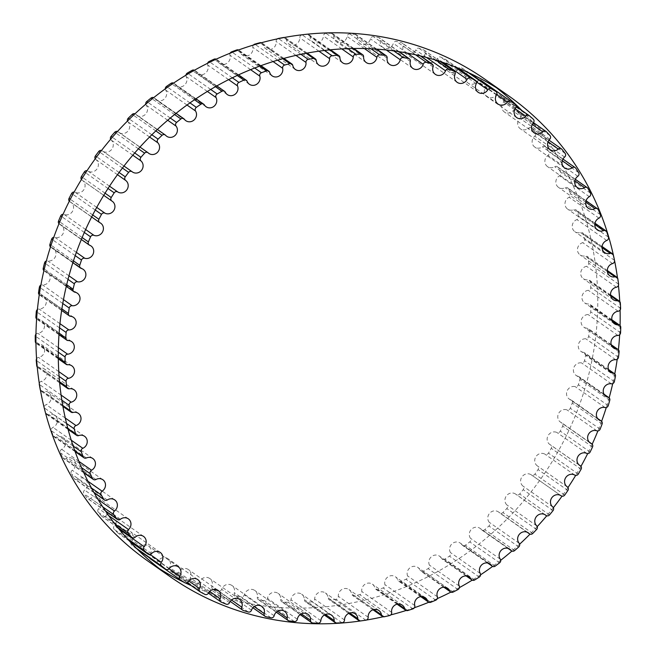 <?xml version="1.0" encoding="UTF-8"?>
<svg xmlns="http://www.w3.org/2000/svg" width="656" height="656" viewBox="0 0 656 656"><rect width="100%" height="100%" fill="white"/><g stroke="black" fill="none" stroke-linecap="round" stroke-linejoin="round"><path stroke-width="0.49" stroke-dasharray="3.28 2.46" d="M150.486 558.904A290.805 271.305 125 0 0 154.824 561.749A2.657 2.476 125 0 0 158.358 560.864A6.995 6.519 -55 0 1 167.862 558.658A6.995 6.519 -55 0 1 169.584 567.506A2.657 2.476 125 0 0 170.453 571.007A290.805 271.305 125 0 0 175.045 573.442A2.657 2.476 125 0 0 178.506 572.253A6.995 6.519 -55 0 1 188.321 569.531A6.995 6.519 -55 0 1 190.314 577.846A2.657 2.476 125 0 0 191.486 581.232A290.805 271.305 125 0 0 196.283 583.241A2.657 2.476 125 0 0 199.654 581.757A6.995 6.519 -55 0 1 209.731 578.494A6.995 6.519 -55 0 1 211.954 586.251A2.657 2.476 125 0 0 213.413 589.506A290.805 271.305 125 0 0 218.391 591.081A2.657 2.476 125 0 0 221.646 589.309A6.995 6.519 -55 0 1 231.937 585.488A6.995 6.519 -55 0 1 234.34 592.68A2.657 2.476 125 0 0 236.078 595.771A290.805 271.305 125 0 0 241.195 596.886A2.657 2.476 125 0 0 244.311 594.844A6.995 6.519 -55 0 1 254.774 590.457A6.995 6.519 -55 0 1 257.316 597.067A2.657 2.476 125 0 0 259.317 599.986A290.805 271.305 125 0 0 264.54 600.634A2.657 2.476 125 0 0 267.484 598.338A6.995 6.519 -55 0 1 278.07 593.36A6.995 6.519 -55 0 1 280.702 599.387A2.657 2.476 125 0 0 282.949 602.101A290.805 271.305 125 0 0 288.238 602.29A2.657 2.476 125 0 0 290.993 599.748A6.995 6.519 -55 0 1 294.929 593.86A6.995 6.519 -55 0 1 301.662 594.188A6.995 6.519 -55 0 1 304.327 599.625A2.657 2.476 125 0 0 306.803 602.118A290.805 271.305 125 0 0 312.125 601.831A2.657 2.476 125 0 0 314.667 599.076A6.995 6.519 -55 0 1 318.373 592.737A6.995 6.519 -55 0 1 325.36 592.926A6.995 6.519 -55 0 1 328.016 597.78A2.657 2.476 125 0 0 330.714 600.027A290.805 271.305 125 0 0 336.011 599.272A2.657 2.476 125 0 0 338.332 596.32A6.995 6.519 -55 0 1 341.76 589.555A6.995 6.519 -55 0 1 349 589.588A6.995 6.519 -55 0 1 351.6 593.86A2.657 2.476 125 0 0 354.486 595.845A290.805 271.305 125 0 0 359.734 594.631A2.657 2.476 125 0 0 361.809 591.499A6.995 6.519 -55 0 1 364.916 584.324A6.995 6.519 -55 0 1 372.411 584.193A6.995 6.519 -55 0 1 374.896 587.891A2.657 2.476 125 0 0 377.954 589.605A290.805 271.305 125 0 0 383.112 587.948A2.657 2.476 125 0 0 384.924 584.66A6.995 6.519 -55 0 1 387.671 577.083A6.995 6.519 -55 0 1 395.404 576.78A6.995 6.519 -55 0 1 397.733 579.929A2.657 2.476 125 0 0 400.947 581.355A290.805 271.305 125 0 0 405.966 579.256A2.657 2.476 125 0 0 407.515 575.837A6.995 6.519 -55 0 1 409.852 567.899A6.995 6.519 -55 0 1 417.823 567.415A6.995 6.519 -55 0 1 419.947 570.023A2.657 2.476 125 0 0 423.284 571.155A290.805 271.305 125 0 0 428.138 568.629A2.657 2.476 125 0 0 429.401 565.111A6.995 6.519 -55 0 1 431.295 556.837A6.995 6.519 -55 0 1 439.495 556.157A6.995 6.519 -55 0 1 441.365 558.256A2.657 2.476 125 0 0 444.801 559.076A290.805 271.305 125 0 0 449.458 556.149A2.657 2.476 125 0 0 450.426 552.549A6.995 6.519 -55 0 1 451.845 543.972A6.995 6.519 -55 0 1 460.258 543.086A6.995 6.519 -55 0 1 461.84 544.701A2.657 2.476 125 0 0 465.35 545.218A290.805 271.305 125 0 0 469.77 541.905A2.657 2.476 125 0 0 470.434 538.256A6.995 6.519 -55 0 1 471.336 529.408A6.995 6.519 -55 0 1 479.962 528.31A6.995 6.519 -55 0 1 481.209 529.474A2.657 2.476 125 0 0 484.776 529.671A290.805 271.305 125 0 0 488.917 525.997A2.657 2.476 125 0 0 489.278 522.324A6.995 6.519 -55 0 1 489.63 513.254A6.995 6.519 -55 0 1 498.462 511.934A6.995 6.519 -55 0 1 499.331 512.672A2.657 2.476 125 0 0 502.922 512.557A290.805 271.305 125 0 0 506.768 508.556A2.657 2.476 125 0 0 506.817 504.882A6.995 6.519 -55 0 1 506.596 495.624A6.995 6.519 -55 0 1 515.624 494.075A6.995 6.519 -55 0 1 516.083 494.435A2.657 2.476 125 0 0 519.667 494.001A290.805 271.305 125 0 0 523.185 489.696A2.657 2.476 125 0 0 522.93 486.055A6.995 6.519 -55 0 1 522.102 476.658A6.995 6.519 -55 0 1 531.311 474.878A6.995 6.519 -55 0 1 531.327 474.887A2.657 2.476 125 0 0 534.886 474.14A290.805 271.305 125 0 0 538.043 469.565A2.657 2.476 125 0 0 537.477 465.981A6.995 6.519 -55 0 1 537.387 465.916A6.995 6.519 -55 0 1 535.895 456.691A6.995 6.519 -55 0 1 544.956 454.173A2.657 2.476 125 0 0 548.457 453.124A290.805 271.305 125 0 0 551.237 448.31A2.657 2.476 125 0 0 550.376 444.809A6.995 6.519 -55 0 1 549.802 444.456A6.995 6.519 -55 0 1 548.154 435.486A6.995 6.519 -55 0 1 556.87 432.452A2.657 2.476 125 0 0 560.29 431.107A290.805 271.305 125 0 0 562.668 426.088A2.657 2.476 125 0 0 561.511 422.702A6.995 6.519 -55 0 1 560.429 422.095A6.995 6.519 -55 0 1 558.633 413.387A6.995 6.519 -55 0 1 566.981 409.885A2.657 2.476 125 0 0 570.285 408.245A290.805 271.305 125 0 0 572.253 403.071A2.657 2.476 125 0 0 570.802 399.816A6.995 6.519 -55 0 1 569.203 399.012A6.995 6.519 -55 0 1 567.268 390.566A6.995 6.519 -55 0 1 575.205 386.638A2.657 2.476 125 0 0 578.387 384.719A290.805 271.305 125 0 0 579.92 379.422A2.657 2.476 125 0 0 578.19 376.323A6.995 6.519 -55 0 1 576.042 375.363A6.995 6.519 -55 0 1 573.984 367.196A6.995 6.519 -55 0 1 581.495 362.875A2.657 2.476 125 0 0 584.521 360.702A290.805 271.305 125 0 0 585.611 355.314A2.657 2.476 125 0 0 583.619 352.395A6.995 6.519 -55 0 1 580.913 351.337A6.995 6.519 -55 0 1 578.74 343.449A6.995 6.519 -55 0 1 585.8 338.783A2.657 2.476 125 0 0 588.645 336.364A290.805 271.305 125 0 0 589.285 330.927A2.657 2.476 125 0 0 587.046 328.213A6.995 6.519 -55 0 1 583.766 327.106A6.995 6.519 -55 0 1 581.495 319.488A6.995 6.519 -55 0 1 588.079 314.536A2.657 2.476 125 0 0 590.728 311.887A290.805 271.305 125 0 0 590.917 306.442A2.657 2.476 125 0 0 588.44 303.949A6.995 6.519 -55 0 1 584.594 302.842A6.995 6.519 -55 0 1 582.225 295.52A6.995 6.519 -55 0 1 588.325 290.313A2.657 2.476 125 0 0 590.761 287.451A290.805 271.305 125 0 0 590.482 282.047A2.657 2.476 125 0 0 587.792 279.792A6.995 6.519 -55 0 1 583.373 278.734A6.995 6.519 -55 0 1 580.929 271.699A6.995 6.519 -55 0 1 586.538 266.295A2.657 2.476 125 0 0 588.727 263.245A290.805 271.305 125 0 0 588.006 257.915A2.657 2.476 125 0 0 585.119 255.922A6.995 6.519 -55 0 1 580.125 254.963A6.995 6.519 -55 0 1 577.608 248.214A6.995 6.519 -55 0 1 582.725 242.663A2.657 2.476 125 0 0 584.668 239.44A290.805 271.305 125 0 0 583.487 234.225A2.657 2.476 125 0 0 580.429 232.503A6.995 6.519 -55 0 1 574.869 231.691A6.995 6.519 -55 0 1 572.303 225.238A6.995 6.519 -55 0 1 576.911 219.58A2.657 2.476 125 0 0 578.584 216.218A290.805 271.305 125 0 0 576.968 211.158A2.657 2.476 125 0 0 573.762 209.723A6.995 6.519 -55 0 1 567.645 209.108A6.995 6.519 -55 0 1 565.037 202.942A6.995 6.519 -55 0 1 569.146 197.226A2.657 2.476 125 0 0 570.548 193.75A290.805 271.305 125 0 0 568.498 188.879A2.657 2.476 125 0 0 565.16 187.739A6.995 6.519 -55 0 1 558.51 187.37A6.995 6.519 -55 0 1 559.486 175.767A2.657 2.476 125 0 0 560.593 172.2A290.805 271.305 125 0 0 558.133 167.551A2.657 2.476 125 0 0 554.697 166.714A6.995 6.519 -55 0 1 547.53 166.632A6.995 6.519 -55 0 1 548.006 155.357A2.657 2.476 125 0 0 548.818 151.725A290.805 271.305 125 0 0 545.956 147.338A2.657 2.476 125 0 0 542.438 146.813A6.995 6.519 -55 0 1 534.779 147.067A6.995 6.519 -55 0 1 534.779 136.153A2.657 2.476 125 0 0 535.288 132.487A290.805 271.305 125 0 0 532.057 128.387A2.657 2.476 125 0 0 528.49 128.182A6.995 6.519 -55 0 1 520.364 128.806A6.995 6.519 -55 0 1 519.921 118.293A2.657 2.476 125 0 0 520.118 114.611A290.805 271.305 125 0 0 516.534 110.839A2.657 2.476 125 0 0 512.943 110.954A6.995 6.519 -55 0 1 504.382 111.987A6.995 6.519 -55 0 1 503.529 101.91A2.657 2.476 125 0 0 503.414 98.244A290.805 271.305 125 0 0 499.511 94.825A2.657 2.476 125 0 0 495.92 95.251A6.995 6.519 -55 0 1 486.949 96.727A6.995 6.519 -55 0 1 485.719 87.125A2.657 2.476 125 0 0 485.301 83.509A290.805 271.305 125 0 0 481.102 80.467M479.536 80.04A2.657 2.476 125 0 0 477.543 81.196A6.995 6.519 -55 0 1 468.204 83.156A6.995 6.519 -55 0 1 466.637 74.046A2.657 2.476 125 0 0 465.916 70.504A290.805 271.305 125 0 0 461.447 67.855A2.657 2.476 125 0 0 458.462 68.257M458.355 68.372A2.657 2.476 125 0 0 457.945 68.905A6.995 6.519 -55 0 1 448.286 71.365A6.995 6.519 -55 0 1 446.424 62.779A2.657 2.476 125 0 0 445.399 59.327A290.805 271.305 125 0 0 440.701 57.105A2.657 2.476 125 0 0 437.281 58.441A6.995 6.519 -55 0 1 427.327 61.434A6.995 6.519 -55 0 1 425.219 53.398A2.657 2.476 125 0 0 423.899 50.069A290.805 271.305 125 0 0 419.004 48.273A2.657 2.476 125 0 0 415.691 49.905A6.995 6.519 -55 0 1 405.498 53.448A6.995 6.519 -55 0 1 403.178 45.969A2.657 2.476 125 0 0 401.587 42.788A290.805 271.305 125 0 0 396.527 41.451A2.657 2.476 125 0 0 393.346 43.353A6.995 6.519 -55 0 1 382.956 47.462A6.995 6.519 -55 0 1 380.48 40.557A2.657 2.476 125 0 0 378.61 37.548A290.805 271.305 125 0 0 373.436 36.662A2.657 2.476 125 0 0 370.402 38.835A6.995 6.519 -55 0 1 359.873 43.517A6.995 6.519 -55 0 1 357.282 37.195A2.657 2.476 125 0 0 355.15 34.383A290.805 271.305 125 0 0 349.894 33.964A2.657 2.476 125 0 0 347.04 36.383A6.995 6.519 -55 0 1 336.405 41.648A6.995 6.519 -55 0 1 333.748 35.916A2.657 2.476 125 0 0 331.387 33.317A290.805 271.305 125 0 0 326.081 33.366A2.657 2.476 125 0 0 323.424 36.014A6.995 6.519 -55 0 1 319.595 42.132A6.995 6.519 -55 0 1 312.74 41.869A6.995 6.519 -55 0 1 310.075 36.728A2.657 2.476 125 0 0 307.484 34.358A290.805 271.305 125 0 0 302.17 34.875A2.657 2.476 125 0 0 299.735 37.728A6.995 6.519 -55 0 1 296.159 44.28A6.995 6.519 -55 0 1 289.042 44.173A6.995 6.519 -55 0 1 286.418 39.614A2.657 2.476 125 0 0 284.409 37.482M277.365 38.884A2.657 2.476 125 0 0 276.135 41.517A6.995 6.519 -55 0 1 272.863 48.495A6.995 6.519 -55 0 1 265.5 48.544A6.995 6.519 -55 0 1 262.958 44.559A2.657 2.476 125 0 0 261.391 42.747M253.405 45.043A2.657 2.476 125 0 0 252.822 47.355A6.995 6.519 -55 0 1 249.887 54.735A6.995 6.519 -55 0 1 242.277 54.956A6.995 6.519 -55 0 1 239.866 51.529A2.657 2.476 125 0 0 238.538 50.004M230.133 53.202A2.657 2.476 125 0 0 229.944 55.194A6.995 6.519 -55 0 1 227.402 62.951A6.995 6.519 -55 0 1 219.547 63.353A6.995 6.519 -55 0 1 217.316 60.475A2.657 2.476 125 0 0 216.152 59.188M207.608 63.271A2.657 2.476 125 0 0 207.69 64.977A6.995 6.519 -55 0 1 205.566 73.087A6.995 6.519 -55 0 1 197.481 73.677A6.995 6.519 -55 0 1 195.48 71.324A2.657 2.476 125 0 0 194.43 70.249M185.951 75.186A2.657 2.476 125 0 0 186.214 76.637A6.995 6.519 -55 0 1 184.557 85.067A6.995 6.519 -55 0 1 176.243 85.846A6.995 6.519 -55 0 1 174.521 83.993A2.657 2.476 125 0 0 173.553 83.107M165.296 88.855A2.657 2.476 125 0 0 165.681 90.077A6.995 6.519 -55 0 1 164.517 98.794A6.995 6.519 -55 0 1 155.989 99.778A6.995 6.519 -55 0 1 154.578 98.4A2.657 2.476 125 0 0 153.676 97.662M145.771 104.165A2.657 2.476 125 0 0 146.231 105.206A6.995 6.519 -55 0 1 145.599 114.16A6.995 6.519 -55 0 1 136.874 115.374A6.995 6.519 -55 0 1 135.808 114.431A2.657 2.476 125 0 0 134.956 113.816M127.502 121.016A2.657 2.476 125 0 0 128.027 121.901A6.995 6.519 -55 0 1 127.953 131.069A6.995 6.519 -55 0 1 119.023 132.504A6.995 6.519 -55 0 1 118.359 131.963A2.657 2.476 125 0 0 117.522 131.462M110.618 139.277A2.657 2.476 125 0 0 111.184 140.056A6.995 6.519 -55 0 1 111.709 149.388A6.995 6.519 -55 0 1 102.59 151.052A6.995 6.519 -55 0 1 102.344 150.872A2.657 2.476 125 0 0 101.508 150.462M95.218 158.826A2.657 2.476 125 0 0 95.842 159.523A6.995 6.519 -55 0 1 97.063 168.854A6.995 6.519 -55 0 1 87.896 171.019A2.657 2.476 125 0 0 87.027 170.683M81.418 179.523A2.657 2.476 125 0 0 82.107 180.162A6.995 6.519 -55 0 1 82.435 180.384A6.995 6.519 -55 0 1 84.001 189.477A6.995 6.519 -55 0 1 75.112 192.257A2.657 2.476 125 0 0 74.177 192.003M69.306 201.212A2.657 2.476 125 0 0 70.077 201.827A6.995 6.519 -55 0 1 70.897 202.31A6.995 6.519 -55 0 1 72.627 211.15A6.995 6.519 -55 0 1 64.091 214.422A2.657 2.476 125 0 0 63.066 214.25M58.974 223.745A2.657 2.476 125 0 0 59.852 224.344A6.995 6.519 -55 0 1 61.188 225.049A6.995 6.519 -55 0 1 63.058 233.626A6.995 6.519 -55 0 1 54.915 237.349A2.657 2.476 125 0 0 53.767 237.292M50.479 246.959A2.657 2.476 125 0 0 51.504 247.558A6.995 6.519 -55 0 1 53.374 248.444A6.995 6.519 -55 0 1 55.375 256.742A6.995 6.519 -55 0 1 47.65 260.875A2.657 2.476 125 0 0 46.346 260.965M43.895 270.682A2.657 2.476 125 0 0 45.092 271.289A6.995 6.519 -55 0 1 47.519 272.297A6.995 6.519 -55 0 1 49.635 280.333A6.995 6.519 -55 0 1 42.353 284.827A2.657 2.476 125 0 0 40.877 285.114M39.262 294.733A2.657 2.476 125 0 0 40.664 295.364A6.995 6.519 -55 0 1 43.649 296.455A6.995 6.519 -55 0 1 45.879 304.204A6.995 6.519 -55 0 1 39.057 309.017A2.657 2.476 125 0 0 37.392 309.575M36.605 318.939A2.657 2.476 125 0 0 38.253 319.611A6.995 6.519 -55 0 1 41.812 320.727A6.995 6.519 -55 0 1 44.132 328.189A6.995 6.519 -55 0 1 37.786 333.273A2.657 2.476 125 0 0 35.949 334.199M35.932 343.096A2.657 2.476 125 0 0 37.876 343.834A6.995 6.519 -55 0 1 42.009 344.933A6.995 6.519 -55 0 1 44.419 352.108A6.995 6.519 -55 0 1 38.556 357.422A2.657 2.476 125 0 0 36.564 358.857M37.236 366.999A2.657 2.476 125 0 0 39.532 367.877A6.995 6.519 -55 0 1 44.247 368.893A6.995 6.519 -55 0 1 46.724 375.79A6.995 6.519 -55 0 1 41.369 381.267A2.657 2.476 125 0 0 39.303 383.481M40.442 390.279A2.657 2.476 125 0 0 43.222 391.542A6.995 6.519 -55 0 1 48.495 392.436A6.995 6.519 -55 0 1 51.045 399.037A6.995 6.519 -55 0 1 46.182 404.645A2.657 2.476 125 0 0 44.37 407.942A290.805 271.305 125 0 0 45.772 413.083A2.657 2.476 125 0 0 48.905 414.666A6.995 6.519 -55 0 1 54.743 415.379A6.995 6.519 -55 0 1 57.334 421.693A6.995 6.519 -55 0 1 52.972 427.384A2.657 2.476 125 0 0 51.439 430.803A290.805 271.305 125 0 0 53.275 435.781A2.657 2.476 125 0 0 56.547 437.068A6.995 6.519 -55 0 1 62.927 437.568A6.995 6.519 -55 0 1 61.697 449.311A2.657 2.476 125 0 0 60.442 452.837A290.805 271.305 125 0 0 62.697 457.601A2.657 2.476 125 0 0 66.092 458.593A6.995 6.519 -55 0 1 72.996 458.823A6.995 6.519 -55 0 1 72.275 470.27A2.657 2.476 125 0 0 71.315 473.87A290.805 271.305 125 0 0 73.98 478.388A2.657 2.476 125 0 0 77.457 479.069A6.995 6.519 -55 0 1 84.878 478.987A6.995 6.519 -55 0 1 84.64 490.089A2.657 2.476 125 0 0 83.984 493.747A290.805 271.305 125 0 0 87.027 497.986A2.657 2.476 125 0 0 90.569 498.355A6.995 6.519 -55 0 1 98.474 497.92A6.995 6.519 -55 0 1 98.695 508.646A2.657 2.476 125 0 0 98.343 512.32A290.805 271.305 125 0 0 101.754 516.256A2.657 2.476 125 0 0 105.337 516.305A6.995 6.519 -55 0 1 113.685 515.485A6.995 6.519 -55 0 1 114.341 525.784A2.657 2.476 125 0 0 114.292 529.449A290.805 271.305 125 0 0 118.047 533.049A2.657 2.476 125 0 0 121.639 532.787A6.995 6.519 -55 0 1 130.405 531.532A6.995 6.519 -55 0 1 131.454 541.38A2.657 2.476 125 0 0 131.011 542.168M130.88 542.619A2.657 2.476 125 0 0 131.717 545.021A290.805 271.305 125 0 0 135.776 548.252A2.657 2.476 125 0 0 139.351 547.678A6.995 6.519 -55 0 1 148.51 545.964A6.995 6.519 -55 0 1 149.912 555.32A2.657 2.476 125 0 0 149.699 558.018M531.327 474.887A2.657 2.476 125 0 0 531.335 474.887L561.134 495.78L531.335 474.887M191.314 585.636A294.019 274.306 125 0 0 212.913 594.082A294.019 274.306 125 0 0 549.006 466.646A294.019 274.306 125 0 0 521.799 110.438M496.576 87.822A294.019 274.306 125 0 0 485.596 79.688M148.117 561.233A294.019 274.306 125 0 0 159.515 568.777M184.131 582.323A294.019 274.306 125 0 0 185.574 583.012M617.476 277.849A294.019 274.306 -55 0 1 618.419 285.434M619.748 301.506A294.019 274.306 -55 0 1 620.092 310.067M620.068 325.565A294.019 274.306 -55 0 1 619.674 334.724M618.403 349.771A294.019 274.306 -55 0 1 617.206 359.291M614.754 373.928A294.019 274.306 -55 0 1 612.72 383.612M609.137 397.831A294.019 274.306 -55 0 1 606.275 407.54M601.593 421.324A294.019 274.306 -55 0 1 597.903 430.918M592.171 444.219A294.019 274.306 -55 0 1 587.686 453.583M580.945 466.35A294.019 274.306 -55 0 1 575.697 475.387M567.973 487.556A294.019 274.306 -55 0 1 562.02 496.174M553.361 507.695A294.019 274.306 -55 0 1 546.76 515.805M537.207 526.62A294.019 274.306 -55 0 1 530.023 534.14M519.618 544.193A294.019 274.306 -55 0 1 511.926 551.048M500.7 560.29A294.019 274.306 -55 0 1 492.607 566.423M480.594 574.795A294.019 274.306 -55 0 1 472.213 580.142M459.421 587.596A294.019 274.306 -55 0 1 450.893 592.114M437.314 598.6A294.019 274.306 -55 0 1 428.819 602.249M414.403 607.727A294.019 274.306 -55 0 1 406.171 610.474M390.787 614.893A294.019 274.306 -55 0 1 383.178 616.738M366.384 620.051A294.019 274.306 -55 0 1 361.825 620.765M597.739 418.692L570.802 399.816M605.045 407.548L575.205 386.638M608.227 405.638L578.387 384.719M609.76 400.332L579.92 379.422M604.258 394.584L578.19 376.323M611.335 383.793L581.495 362.875M614.36 381.612L584.521 360.702M615.451 376.224L585.611 355.314M608.842 370.066L583.619 352.395M615.64 359.701L585.8 338.783M618.485 357.274L588.645 336.364M619.125 351.837L589.285 330.927M611.449 345.318L587.046 328.213M617.919 335.454L588.079 314.536M620.568 332.797L590.728 311.887M620.756 327.36L590.917 306.442M612.081 320.522L588.44 303.949M618.165 311.231L588.325 290.313M620.601 308.369L590.761 287.451M620.33 302.965L590.482 282.047M610.711 295.856L587.792 279.792M616.378 287.213L586.538 266.295M618.575 284.163L588.727 263.245M617.845 278.833L588.006 257.915M607.358 271.51L585.119 255.922M612.565 263.573L582.725 242.663M614.508 260.358L584.668 239.44M613.327 255.143L583.487 234.225M602.052 247.656L580.429 232.503M606.751 240.49L576.911 219.58M608.432 237.136L578.584 216.218M606.808 232.068L576.968 211.158M594.828 224.483L573.762 209.723M598.985 218.136L569.146 197.226M600.388 214.668L570.548 193.75M598.338 209.789L568.498 188.879M585.734 202.155L565.16 187.739M589.334 196.677L559.486 175.767M590.441 193.11L560.593 172.2M587.973 188.469L558.133 167.551M574.853 180.843L554.697 166.714M577.846 176.267L548.006 155.357M578.658 172.643L548.818 151.725M575.796 168.256L545.956 147.338M562.241 160.695L542.438 146.813M564.627 157.063L534.779 136.153M565.128 153.397L535.288 132.487M561.897 149.306L532.057 128.387M548.014 141.868L528.49 128.182M549.761 139.203L519.921 118.293M549.958 135.53L520.118 114.611M546.374 131.758L516.534 110.839M532.27 124.492L512.943 110.954M533.369 122.82L503.529 101.91M533.254 119.162L503.414 98.244M529.351 115.743L499.511 94.825M515.124 108.707L495.92 95.251M515.567 108.035L485.719 87.125M515.149 104.419L485.301 83.509M496.666 94.603L477.543 81.196M496.485 94.964L466.637 74.046M469.934 73.316L465.916 70.504M467.876 72.357L461.447 67.855M476.518 81.918L457.945 68.905M476.264 83.689L446.424 62.779M457.691 67.945L445.399 59.327M454.149 66.527L440.701 57.105M443.005 62.459L437.281 58.441M455.059 74.308L425.219 53.398M440.291 61.557L423.899 50.069M436.01 60.196L419.004 48.273M426.441 57.441L415.691 49.905M433.026 66.887L403.178 45.969M420.25 55.875L401.587 42.788M415.56 54.784L396.527 41.451M407.212 53.079L393.346 43.353M410.32 61.475L380.48 40.557M398.684 51.619L378.61 37.548M393.748 50.897L373.436 36.662M386.335 50.004L370.402 38.835M387.122 58.113L357.282 37.195M376.167 49.11L355.15 34.383M371.075 48.806L349.894 33.964M364.408 48.56L347.04 36.383M363.596 56.834L333.748 35.916M353.059 48.511L331.387 33.317M347.877 48.642L326.081 33.366M341.842 48.921L323.424 36.014M339.915 57.638L310.075 36.728M329.648 49.889L307.484 34.358M324.425 50.471L302.17 34.875M318.931 51.184L299.735 37.728M316.258 60.524L286.418 39.614M306.155 53.284L283.769 37.597M300.94 54.317L278.562 38.63M295.946 55.399L276.135 41.517M292.797 65.477L262.958 44.559M282.793 58.696L260.416 43.017M277.644 60.172L255.258 44.485M273.093 61.566L252.822 47.355M269.706 72.447L239.866 51.529M259.768 66.108L237.39 50.422M254.717 68.019L232.331 52.332M250.584 69.659L229.944 55.194M247.164 81.385L217.316 60.475M237.259 75.465L214.873 59.778M232.347 77.802L209.961 62.115M228.624 79.647L207.69 64.977M225.328 92.234L195.48 71.324M215.447 86.707L193.061 71.02M210.707 89.454L188.329 73.767M207.37 91.463L186.214 76.637M204.36 104.911L174.521 83.993M194.496 99.761L172.118 84.075M189.978 102.902L167.592 87.215M187.009 105.026L165.681 90.077M184.418 119.31L154.578 98.4M174.57 114.538L152.192 98.851M170.298 118.047L147.92 102.361M167.698 120.245L146.231 105.206M165.656 135.341L135.808 114.431M155.825 130.921L133.447 115.235M151.839 134.775L129.453 119.089M149.576 137.014L128.027 121.901M148.199 152.873L118.359 131.963M138.4 148.797L116.022 133.119M134.726 152.963L112.34 137.276M132.799 155.201L111.184 140.056M132.192 171.79L102.344 150.872M122.426 168.043L100.048 152.356M119.08 172.487L96.703 156.8M117.473 174.685L95.842 159.523M109.527 186.181L87.896 171.019M108.019 188.493L85.641 172.815M105.042 193.192L82.656 177.505M111.946 201.08L82.107 180.162M96.719 207.394L75.112 192.257M95.284 210.027L72.906 194.34M92.693 214.938L70.315 199.252M99.925 222.737L70.077 201.827M85.633 229.518L64.091 214.422M84.321 232.454L61.943 216.767M82.139 237.546L59.753 221.859M89.7 245.262L59.852 224.344M76.358 252.38L54.915 237.349M75.21 255.627L52.824 239.94M73.439 260.867L51.061 245.18M81.344 268.468L51.504 247.558M68.954 275.807L47.65 260.875M68.011 279.374L45.625 263.687M66.674 284.704L44.288 269.017M74.932 292.199L45.092 271.289M63.476 299.628L42.353 284.827M62.771 303.498L40.385 287.812M61.877 308.894L39.491 293.207M70.504 316.282L40.664 295.364M59.942 323.654L39.057 309.017M59.524 327.836L37.146 312.149M59.081 333.256L36.695 317.57M68.093 340.521L38.253 319.611M58.376 347.705L37.786 333.273M58.294 352.19L35.916 336.503M58.302 357.586L35.916 341.899M67.716 364.752L37.876 343.834M58.761 371.575L38.556 357.422M59.081 376.38L36.695 360.693M59.524 381.71L37.138 366.023M69.38 388.787L39.532 367.877M61.082 395.084L41.369 381.267M61.844 400.209L39.467 384.523M62.73 405.441L40.344 389.754M73.062 412.46L43.222 391.542M65.272 418.028L46.182 404.645M66.559 423.489L44.37 407.942M67.863 428.565L45.772 413.083M78.753 435.576L48.905 414.666M71.242 440.192L52.972 427.384M73.144 446.023L51.439 430.803M74.858 450.902L53.275 435.781M86.387 457.978L56.547 437.068M78.859 461.348L61.697 449.311M81.5 467.597L60.442 452.837M83.583 472.238L62.697 457.601M95.932 479.503L66.092 458.593M87.92 481.233L72.275 470.27M91.455 487.982L71.315 473.87M93.857 492.32L73.98 478.388M107.297 499.987L77.457 479.069M98.088 499.519L84.64 490.089M102.746 506.899L83.984 493.747M105.395 510.86L87.027 497.986M120.417 519.273L90.569 498.355M108.781 515.714L98.695 508.646M114.898 523.923L98.343 512.32M117.637 527.383L101.754 516.256M135.177 537.223L105.337 516.305M118.957 529.015L114.341 525.784M126.903 538.289L114.292 529.449M129.363 540.987L118.047 533.049M151.479 553.697L121.639 532.787M150.183 554.509L131.454 541.38M136.399 548.301L131.717 545.021M169.199 568.588L139.351 547.678M169.068 568.744L149.912 555.32M184.664 582.667L154.824 561.749M188.198 581.774L158.358 560.864M188.797 580.978L169.584 567.506M200.301 591.917L170.453 571.007M204.885 594.361L175.045 573.442M191.068 581.003L178.506 572.253M209.666 591.409L190.314 577.846M221.326 602.151L191.486 581.232M226.123 604.16L196.283 583.241M229.502 602.667L199.654 581.757M231.519 599.969L211.954 586.251M243.253 610.424L213.413 589.506M248.23 611.991L218.391 591.081M251.486 610.219L221.646 589.309M254.2 606.595L234.34 592.68M265.918 616.689L236.078 595.771M271.043 617.804L241.195 596.886M274.151 615.763L244.311 594.844M277.529 611.236L257.316 597.067M289.157 620.896L259.317 599.986M294.38 621.552L264.54 600.634M297.324 619.248L267.484 598.338M301.35 613.86L280.702 599.387M312.789 623.011L282.949 602.101M318.078 623.2L288.238 602.29M320.833 620.666L290.993 599.748M325.483 614.451L304.327 599.625M336.651 623.028L306.803 602.118M341.965 622.749L312.125 601.831M344.515 619.994L314.667 599.076M349.738 612.999L328.016 597.78M360.554 620.937L330.714 600.027M365.851 620.191L336.011 599.272M368.172 617.23L338.332 596.32M373.945 609.522L351.6 593.86M384.326 616.755L354.486 595.845M389.574 615.549L359.734 594.631M391.657 612.417L361.809 591.499M397.921 604.037L374.896 587.891M407.794 610.523L377.954 589.605M412.952 608.858L383.112 587.948M414.772 605.57L384.924 584.66M421.496 596.583L397.733 579.929M430.787 602.274L400.947 581.355M435.814 600.166L405.966 579.256M437.355 596.755L407.515 575.837M444.481 587.227L419.947 570.023M453.124 592.073L423.284 571.155M457.986 589.547L428.138 568.629M459.241 586.021L429.401 565.111M466.719 576.025L441.365 558.256M474.649 579.994L444.801 559.076M479.298 577.067L449.458 556.149M480.266 573.467L450.426 552.549M488.048 563.069L461.84 544.701M495.19 566.128L465.35 545.218M499.61 562.815L469.77 541.905M500.274 559.166L470.434 538.256M508.293 548.449L481.209 529.474M514.616 550.581L484.776 529.671M518.765 546.915L488.917 525.997M519.126 543.234L489.278 522.324M527.317 532.287L499.331 512.672M532.762 533.467L502.922 512.557M536.608 529.466L506.768 508.556M536.665 525.792L506.817 504.882M544.972 514.681L516.083 494.435M549.507 514.919L519.667 494.001M553.024 510.606L523.185 489.696M552.77 506.965L522.93 486.055M564.726 495.059L534.886 474.14M567.883 490.483L538.043 469.565M567.137 486.768L537.477 465.981M574.795 475.092L544.956 454.173M578.297 474.042L548.457 453.124M581.085 469.229L551.237 448.31M579.117 464.956L550.376 444.809M586.71 453.37L556.87 432.452M590.129 452.017L560.29 431.107M592.516 447.007L562.668 426.088M589.342 442.201L561.511 422.702M596.821 430.803L566.981 409.885M600.133 429.163L570.285 408.245M602.101 423.989L572.253 403.071M599.043 419.922L569.203 399.012M604.045 394.223L579.01 376.683M605.89 396.281L576.042 375.363M608.612 369.59L584.644 352.797M610.752 372.247L580.913 351.337M611.236 344.712L588.284 328.631M613.614 348.016L583.766 327.106M611.892 319.784L589.9 304.376M614.434 323.752L584.594 302.842M610.572 294.987L589.473 280.202M613.212 299.653L583.373 278.734M607.3 270.502L587.013 256.283M609.965 275.873L580.125 254.963M602.093 246.517L582.544 232.814M604.709 252.609L574.869 231.691M594.992 223.204L576.083 209.953M597.493 230.018L567.645 209.108M586.054 200.752L567.686 187.878M588.358 208.28L558.51 187.37M575.345 179.309L557.42 166.747M577.37 187.55L547.53 166.632M562.946 159.055L545.357 146.723M564.627 167.977L534.779 147.067M548.965 140.13L531.581 127.945M550.204 149.716L520.364 128.806M533.492 122.672L516.198 110.561M534.222 132.897L504.382 111.987M516.108 106.452L499.331 94.685M516.797 117.645L486.949 96.727M498.052 104.066L468.204 83.156M469.958 73.333L466.047 70.586M478.126 92.275L448.286 71.365M457.814 67.994L445.711 59.516M457.175 82.344L427.327 61.434M440.529 61.631L424.416 50.34M435.346 74.358L405.498 53.448M420.611 55.957L402.3 43.124M412.804 68.372L382.956 47.462M399.168 51.693L379.537 37.933M389.713 64.436L359.873 43.517M376.774 49.151L356.298 34.801M366.245 62.566L336.405 41.648M353.797 48.495L332.74 33.743M342.58 62.779L312.74 41.869M330.509 49.807L309.058 34.768M318.89 65.083L289.042 44.173M307.139 53.103L285.417 37.876M295.339 69.454L265.5 48.544M283.892 58.4L261.99 43.042M272.117 75.866L242.277 54.956M260.973 65.666L238.948 50.233M249.395 84.263L219.547 63.353M238.563 74.858L216.472 59.376M227.329 94.587L197.481 73.677M216.833 85.92L194.725 70.43M206.091 106.764L176.243 85.846M195.955 98.777L173.856 83.287M185.837 120.696L155.989 99.778M176.087 113.324L154.037 97.875M166.714 136.284L136.874 115.374M157.374 129.462L135.407 114.07M148.871 153.422L119.023 132.504M139.966 147.075L118.105 131.758M132.43 171.962L102.59 151.052M123.976 166.025L102.254 150.806M103.73 195.324L81.984 180.088M112.274 201.294L82.435 180.384M91.651 216.98L69.766 201.646M100.745 223.22L70.897 202.31M81.336 239.481L59.352 224.073M91.036 245.967L61.188 225.049M72.849 262.679L50.791 247.222M83.222 269.354L53.374 248.444M66.272 286.393L44.173 270.903M77.359 293.216L47.519 272.297M61.639 310.444L39.524 294.954M73.497 317.365L43.649 296.455M58.983 334.658L36.9 319.185M71.652 341.637L41.812 320.727M58.31 358.848L36.301 343.424M71.848 365.843L42.009 344.933M59.63 382.825L37.745 367.491M74.087 389.803L44.247 368.893M62.902 406.4L41.213 391.206M78.343 413.346L48.495 392.436M68.085 429.385L46.691 414.387M84.583 436.297L54.743 415.379M75.096 451.582L54.12 436.88M92.775 458.478L62.927 437.568M83.829 472.771L63.46 458.503M102.836 479.733L72.996 458.823M94.095 492.73L74.636 479.101M114.718 499.905L84.878 478.987M105.591 511.147L87.568 498.519M128.314 518.839L98.474 497.92M117.777 527.563L102.164 516.616M143.525 536.395L113.685 515.485M129.437 541.069L118.301 533.262M160.253 552.45L130.405 531.532M178.35 566.874L148.51 545.964M197.702 579.568L167.862 558.658M187.157 582.733L170.232 570.868M218.161 590.441L188.321 569.531M239.571 599.404L209.731 578.494M230.207 601.404L212.798 589.203M261.777 606.398L231.937 585.488M252.896 607.776L235.258 595.41M284.614 611.367L254.774 590.457M276.266 612.187L258.284 599.584M307.91 614.278L278.07 593.36M300.145 614.606L281.703 601.683M331.501 615.107L301.662 594.188M324.351 615.016L305.343 601.691M355.208 613.844L325.36 592.926M348.689 613.401L329.025 599.625M378.848 610.498L349 589.588M372.993 609.785L352.584 595.484M402.251 605.103L372.411 584.193M397.077 604.184L375.839 589.301M425.244 597.698L395.404 576.78M420.758 596.64L398.618 581.126M447.663 588.325L417.823 567.415M443.866 587.218L420.75 571.015M469.335 577.067L439.495 556.157M466.211 575.968L442.078 559.051M490.098 564.004L460.258 543.086M487.646 562.987L462.439 545.316M509.81 549.228L479.962 528.31M508.006 548.359L481.676 529.909M528.31 532.844L498.462 511.934M527.129 532.205L499.667 512.951M545.464 514.993L515.624 494.075M544.882 514.632L516.256 494.567M561.151 495.788L531.311 474.878M567.128 486.752L537.518 466.006M567.227 486.834L537.387 465.916M579.027 464.874L550.589 444.94M579.642 465.366L549.802 444.456M589.195 442.046L561.913 422.931M590.277 443.013L560.429 422.095M597.55 418.438L571.409 400.119"/><path stroke-width="0.98" d="M600.642 420.726A6.995 6.519 -55 0 1 599.043 419.922A6.995 6.519 -55 0 1 597.108 411.484A6.995 6.519 -55 0 1 605.045 407.548A2.657 2.476 125 0 0 608.227 405.638A290.805 271.305 125 0 0 609.76 400.332A2.657 2.476 125 0 0 608.038 397.233A6.995 6.519 -55 0 1 605.89 396.281A6.995 6.519 -55 0 1 603.832 388.114A6.995 6.519 -55 0 1 611.335 383.793A2.657 2.476 125 0 0 614.36 381.612A290.805 271.305 125 0 0 615.451 376.224A2.657 2.476 125 0 0 613.458 373.305A6.995 6.519 -55 0 1 610.752 372.247A6.995 6.519 -55 0 1 608.579 364.359A6.995 6.519 -55 0 1 615.64 359.701A2.657 2.476 125 0 0 618.485 357.274A290.805 271.305 125 0 0 619.125 351.837A2.657 2.476 125 0 0 616.886 349.123A6.995 6.519 -55 0 1 613.614 348.016A6.995 6.519 -55 0 1 611.335 340.407A6.995 6.519 -55 0 1 617.919 335.454A2.657 2.476 125 0 0 620.568 332.797A290.805 271.305 125 0 0 620.756 327.36A2.657 2.476 125 0 0 618.28 324.868A6.995 6.519 -55 0 1 614.434 323.752A6.995 6.519 -55 0 1 612.064 316.43A6.995 6.519 -55 0 1 618.165 311.231A2.657 2.476 125 0 0 620.601 308.369A290.805 271.305 125 0 0 620.33 302.965A2.657 2.476 125 0 0 617.64 300.71A6.995 6.519 -55 0 1 613.212 299.653A6.995 6.519 -55 0 1 610.769 292.609A6.995 6.519 -55 0 1 616.378 287.213A2.657 2.476 125 0 0 618.575 284.163A290.805 271.305 125 0 0 617.845 278.833A2.657 2.476 125 0 0 614.959 276.832A6.995 6.519 -55 0 1 609.965 275.873A6.995 6.519 -55 0 1 607.456 269.124A6.995 6.519 -55 0 1 612.565 263.573A2.657 2.476 125 0 0 614.508 260.358A290.805 271.305 125 0 0 613.327 255.143A2.657 2.476 125 0 0 610.269 253.421A6.995 6.519 -55 0 1 604.709 252.609A6.995 6.519 -55 0 1 602.142 246.148A6.995 6.519 -55 0 1 606.751 240.49A2.657 2.476 125 0 0 608.432 237.136A290.805 271.305 125 0 0 606.808 232.068A2.657 2.476 125 0 0 603.602 230.633A6.995 6.519 -55 0 1 597.493 230.018A6.995 6.519 -55 0 1 594.877 223.86A6.995 6.519 -55 0 1 598.985 218.136A2.657 2.476 125 0 0 600.388 214.668A290.805 271.305 125 0 0 598.338 209.789A2.657 2.476 125 0 0 595 208.649A6.995 6.519 -55 0 1 588.358 208.28A6.995 6.519 -55 0 1 589.334 196.677A2.657 2.476 125 0 0 590.441 193.11A290.805 271.305 125 0 0 587.973 188.469A2.657 2.476 125 0 0 584.537 187.632A6.995 6.519 -55 0 1 577.37 187.55A6.995 6.519 -55 0 1 577.846 176.267A2.657 2.476 125 0 0 578.658 172.643A290.805 271.305 125 0 0 575.796 168.256A2.657 2.476 125 0 0 572.286 167.731A6.995 6.519 -55 0 1 564.627 167.977A6.995 6.519 -55 0 1 564.627 157.063A2.657 2.476 125 0 0 565.128 153.397A290.805 271.305 125 0 0 561.897 149.306A2.657 2.476 125 0 0 558.33 149.092A6.995 6.519 -55 0 1 550.204 149.716A6.995 6.519 -55 0 1 549.761 139.203A2.657 2.476 125 0 0 549.958 135.53A290.805 271.305 125 0 0 546.374 131.758A2.657 2.476 125 0 0 542.791 131.864A6.995 6.519 -55 0 1 534.222 132.897A6.995 6.519 -55 0 1 533.369 122.82A2.657 2.476 125 0 0 533.254 119.162A290.805 271.305 125 0 0 529.351 115.743A2.657 2.476 125 0 0 525.759 116.161A6.995 6.519 -55 0 1 516.797 117.645A6.995 6.519 -55 0 1 515.567 108.035A2.657 2.476 125 0 0 515.149 104.419A290.805 271.305 125 0 0 510.942 101.377A2.657 2.476 125 0 0 507.383 102.115A6.995 6.519 -55 0 1 498.052 104.066A6.995 6.519 -55 0 1 496.485 94.964A2.657 2.476 125 0 0 495.756 91.414A290.805 271.305 125 0 0 491.295 88.773A2.657 2.476 125 0 0 487.785 89.815A6.995 6.519 -55 0 1 478.126 92.275A6.995 6.519 -55 0 1 476.264 83.689A2.657 2.476 125 0 0 475.239 80.245A290.805 271.305 125 0 0 470.541 78.015A2.657 2.476 125 0 0 467.121 79.36A6.995 6.519 -55 0 1 457.175 82.344A6.995 6.519 -55 0 1 455.059 74.308A2.657 2.476 125 0 0 453.739 70.979A290.805 271.305 125 0 0 448.852 69.192A2.657 2.476 125 0 0 445.531 70.823A6.995 6.519 -55 0 1 435.346 74.358A6.995 6.519 -55 0 1 433.026 66.887A2.657 2.476 125 0 0 431.427 63.706A290.805 271.305 125 0 0 426.367 62.361A2.657 2.476 125 0 0 423.186 64.272A6.995 6.519 -55 0 1 412.804 68.372A6.995 6.519 -55 0 1 410.32 61.475A2.657 2.476 125 0 0 408.45 58.466A290.805 271.305 125 0 0 403.276 57.58A2.657 2.476 125 0 0 400.242 59.753A6.995 6.519 -55 0 1 389.713 64.436A6.995 6.519 -55 0 1 387.122 58.113A2.657 2.476 125 0 0 384.998 55.301A290.805 271.305 125 0 0 379.734 54.874A2.657 2.476 125 0 0 376.88 57.293A6.995 6.519 -55 0 1 366.245 62.566A6.995 6.519 -55 0 1 363.596 56.834A2.657 2.476 125 0 0 361.226 54.227A290.805 271.305 125 0 0 355.921 54.276A2.657 2.476 125 0 0 353.264 56.924A6.995 6.519 -55 0 1 349.435 63.042A6.995 6.519 -55 0 1 342.58 62.779A6.995 6.519 -55 0 1 339.915 57.638A2.657 2.476 125 0 0 337.323 55.268A290.805 271.305 125 0 0 332.01 55.785A2.657 2.476 125 0 0 329.574 58.646A6.995 6.519 -55 0 1 325.999 65.198A6.995 6.519 -55 0 1 318.89 65.083A6.995 6.519 -55 0 1 316.258 60.524A2.657 2.476 125 0 0 313.461 58.409A290.805 271.305 125 0 0 308.181 59.384A2.657 2.476 125 0 0 305.983 62.435A6.995 6.519 -55 0 1 302.711 69.413A6.995 6.519 -55 0 1 295.339 69.454A6.995 6.519 -55 0 1 292.797 65.477A2.657 2.476 125 0 0 289.821 63.624A290.805 271.305 125 0 0 284.614 65.059A2.657 2.476 125 0 0 282.662 68.273A6.995 6.519 -55 0 1 279.735 75.653A6.995 6.519 -55 0 1 272.117 75.866A6.995 6.519 -55 0 1 269.706 72.447A2.657 2.476 125 0 0 266.566 70.873A290.805 271.305 125 0 0 261.473 72.75A2.657 2.476 125 0 0 259.792 76.112A6.995 6.519 -55 0 1 257.242 83.87A6.995 6.519 -55 0 1 249.395 84.263A6.995 6.519 -55 0 1 247.164 81.385A2.657 2.476 125 0 0 243.884 80.106A290.805 271.305 125 0 0 238.94 82.418A2.657 2.476 125 0 0 237.529 85.895A6.995 6.519 -55 0 1 235.406 94.005A6.995 6.519 -55 0 1 227.329 94.587A6.995 6.519 -55 0 1 225.328 92.234A2.657 2.476 125 0 0 221.933 91.258A290.805 271.305 125 0 0 217.169 93.988A2.657 2.476 125 0 0 216.054 97.547A6.995 6.519 -55 0 1 214.397 105.977A6.995 6.519 -55 0 1 206.091 106.764A6.995 6.519 -55 0 1 204.36 104.911A2.657 2.476 125 0 0 200.875 104.238A290.805 271.305 125 0 0 196.333 107.363A2.657 2.476 125 0 0 195.521 110.987A6.995 6.519 -55 0 1 194.356 119.704A6.995 6.519 -55 0 1 185.837 120.696A6.995 6.519 -55 0 1 184.418 119.31A2.657 2.476 125 0 0 180.876 118.957A290.805 271.305 125 0 0 176.587 122.451A2.657 2.476 125 0 0 176.079 126.116A6.995 6.519 -55 0 1 175.447 135.079A6.995 6.519 -55 0 1 166.714 136.284A6.995 6.519 -55 0 1 165.656 135.341A2.657 2.476 125 0 0 162.073 135.3A290.805 271.305 125 0 0 158.071 139.138A2.657 2.476 125 0 0 157.866 142.819A6.995 6.519 -55 0 1 157.801 151.987A6.995 6.519 -55 0 1 148.871 153.422A6.995 6.519 -55 0 1 148.199 152.873A2.657 2.476 125 0 0 144.607 153.151A290.805 271.305 125 0 0 140.925 157.309A2.657 2.476 125 0 0 141.024 160.974A6.995 6.519 -55 0 1 141.548 170.298A6.995 6.519 -55 0 1 132.43 171.962A6.995 6.519 -55 0 1 132.192 171.79A2.657 2.476 125 0 0 128.617 172.372A290.805 271.305 125 0 0 125.271 176.825A2.657 2.476 125 0 0 125.681 180.441A6.995 6.519 -55 0 1 126.903 189.764A6.995 6.519 -55 0 1 117.736 191.937A2.657 2.476 125 0 0 114.21 192.831A290.805 271.305 125 0 0 111.233 197.53A2.657 2.476 125 0 0 111.946 201.08A6.995 6.519 -55 0 1 112.274 201.294A6.995 6.519 -55 0 1 113.849 210.396A6.995 6.519 -55 0 1 104.952 213.167A2.657 2.476 125 0 0 101.491 214.373A290.805 271.305 125 0 0 98.908 219.293A2.657 2.476 125 0 0 99.925 222.737A6.995 6.519 -55 0 1 100.745 223.22A6.995 6.519 -55 0 1 102.467 232.068A6.995 6.519 -55 0 1 93.931 235.332A2.657 2.476 125 0 0 90.569 236.832A290.805 271.305 125 0 0 88.388 241.933A2.657 2.476 125 0 0 89.7 245.262A6.995 6.519 -55 0 1 91.036 245.967A6.995 6.519 -55 0 1 92.898 254.544A6.995 6.519 -55 0 1 84.755 258.267A2.657 2.476 125 0 0 81.508 260.047A290.805 271.305 125 0 0 79.753 265.286A2.657 2.476 125 0 0 81.344 268.468A6.995 6.519 -55 0 1 83.222 269.354A6.995 6.519 -55 0 1 85.214 277.66A6.995 6.519 -55 0 1 77.49 281.793A2.657 2.476 125 0 0 74.382 283.843A290.805 271.305 125 0 0 73.07 289.189A2.657 2.476 125 0 0 74.932 292.199A6.995 6.519 -55 0 1 77.359 293.216A6.995 6.519 -55 0 1 79.474 301.243A6.995 6.519 -55 0 1 72.193 305.737A2.657 2.476 125 0 0 69.249 308.041A290.805 271.305 125 0 0 68.388 313.461A2.657 2.476 125 0 0 70.504 316.282A6.995 6.519 -55 0 1 73.497 317.365A6.995 6.519 -55 0 1 75.719 325.122A6.995 6.519 -55 0 1 68.896 329.927A2.657 2.476 125 0 0 66.141 332.469A290.805 271.305 125 0 0 65.731 337.914A2.657 2.476 125 0 0 68.093 340.521A6.995 6.519 -55 0 1 71.652 341.637A6.995 6.519 -55 0 1 73.972 349.107A6.995 6.519 -55 0 1 67.634 354.191A2.657 2.476 125 0 0 65.083 356.946A290.805 271.305 125 0 0 65.133 362.374A2.657 2.476 125 0 0 67.716 364.752A6.995 6.519 -55 0 1 71.848 365.843A6.995 6.519 -55 0 1 74.259 373.026A6.995 6.519 -55 0 1 68.404 378.332A2.657 2.476 125 0 0 66.084 381.292A290.805 271.305 125 0 0 66.584 386.663A2.657 2.476 125 0 0 69.38 388.787A6.995 6.519 -55 0 1 74.087 389.803A6.995 6.519 -55 0 1 76.563 396.7A6.995 6.519 -55 0 1 71.209 402.185A2.657 2.476 125 0 0 69.134 405.318A290.805 271.305 125 0 0 70.094 410.599A2.657 2.476 125 0 0 73.062 412.46A6.995 6.519 -55 0 1 78.343 413.346A6.995 6.519 -55 0 1 80.885 419.955A6.995 6.519 -55 0 1 76.022 425.564A2.657 2.476 125 0 0 74.21 428.852A290.805 271.305 125 0 0 75.612 434.001A2.657 2.476 125 0 0 78.753 435.576A6.995 6.519 -55 0 1 84.583 436.297A6.995 6.519 -55 0 1 87.174 442.603A6.995 6.519 -55 0 1 82.82 448.302A2.657 2.476 125 0 0 81.278 451.722A290.805 271.305 125 0 0 83.115 456.691A2.657 2.476 125 0 0 86.387 457.978A6.995 6.519 -55 0 1 92.775 458.478A6.995 6.519 -55 0 1 91.537 470.229A2.657 2.476 125 0 0 90.282 473.747A290.805 271.305 125 0 0 92.545 478.519A2.657 2.476 125 0 0 95.932 479.503A6.995 6.519 -55 0 1 102.836 479.733A6.995 6.519 -55 0 1 102.115 491.18A2.657 2.476 125 0 0 101.155 494.78A290.805 271.305 125 0 0 103.82 499.306A2.657 2.476 125 0 0 107.297 499.987A6.995 6.519 -55 0 1 114.718 499.905A6.995 6.519 -55 0 1 114.48 511.008A2.657 2.476 125 0 0 113.824 514.657A290.805 271.305 125 0 0 116.875 518.904A2.657 2.476 125 0 0 120.417 519.273A6.995 6.519 -55 0 1 128.314 518.839A6.995 6.519 -55 0 1 128.535 529.556A2.657 2.476 125 0 0 128.182 533.23A290.805 271.305 125 0 0 131.594 537.166A2.657 2.476 125 0 0 135.177 537.223A6.995 6.519 -55 0 1 143.525 536.395A6.995 6.519 -55 0 1 144.181 546.694A2.657 2.476 125 0 0 144.14 550.368A290.805 271.305 125 0 0 147.887 553.967A2.657 2.476 125 0 0 151.479 553.697A6.995 6.519 -55 0 1 160.253 552.45A6.995 6.519 -55 0 1 161.294 562.29A2.657 2.476 125 0 0 161.565 565.931A290.805 271.305 125 0 0 165.624 569.17A2.657 2.476 125 0 0 169.199 568.588A6.995 6.519 -55 0 1 178.35 566.874A6.995 6.519 -55 0 1 179.752 576.239A2.657 2.476 125 0 0 180.326 579.822A290.805 271.305 125 0 0 184.664 582.667A2.657 2.476 125 0 0 188.198 581.774A6.995 6.519 -55 0 1 197.702 579.568A6.995 6.519 -55 0 1 199.424 588.424A2.657 2.476 125 0 0 200.301 591.917A290.805 271.305 125 0 0 204.885 594.361A2.657 2.476 125 0 0 208.354 593.163A6.995 6.519 -55 0 1 218.161 590.441A6.995 6.519 -55 0 1 220.154 598.756A2.657 2.476 125 0 0 221.326 602.151A290.805 271.305 125 0 0 226.123 604.16A2.657 2.476 125 0 0 229.502 602.667A6.995 6.519 -55 0 1 239.571 599.404A6.995 6.519 -55 0 1 241.793 607.169A2.657 2.476 125 0 0 243.253 610.424A290.805 271.305 125 0 0 248.23 611.991A2.657 2.476 125 0 0 251.486 610.219A6.995 6.519 -55 0 1 261.777 606.398A6.995 6.519 -55 0 1 264.188 613.59A2.657 2.476 125 0 0 265.918 616.689A290.805 271.305 125 0 0 271.043 617.804A2.657 2.476 125 0 0 274.151 615.763A6.995 6.519 -55 0 1 284.614 611.367A6.995 6.519 -55 0 1 287.156 617.985A2.657 2.476 125 0 0 289.157 620.896A290.805 271.305 125 0 0 294.38 621.552A2.657 2.476 125 0 0 297.324 619.248A6.995 6.519 -55 0 1 307.91 614.278A6.995 6.519 -55 0 1 310.542 620.305A2.657 2.476 125 0 0 312.789 623.011A290.805 271.305 125 0 0 318.078 623.2A2.657 2.476 125 0 0 320.833 620.666A6.995 6.519 -55 0 1 324.777 614.77A6.995 6.519 -55 0 1 331.501 615.107A6.995 6.519 -55 0 1 334.166 620.543A2.657 2.476 125 0 0 336.651 623.028A290.805 271.305 125 0 0 341.965 622.749A2.657 2.476 125 0 0 344.515 619.994A6.995 6.519 -55 0 1 348.213 613.655A6.995 6.519 -55 0 1 355.208 613.844A6.995 6.519 -55 0 1 357.856 618.69A2.657 2.476 125 0 0 360.554 620.937A290.805 271.305 125 0 0 365.851 620.191A2.657 2.476 125 0 0 368.172 617.23A6.995 6.519 -55 0 1 371.599 610.465A6.995 6.519 -55 0 1 378.848 610.498A6.995 6.519 -55 0 1 381.439 614.77A2.657 2.476 125 0 0 384.326 616.755A290.805 271.305 125 0 0 389.574 615.549A2.657 2.476 125 0 0 391.657 612.417A6.995 6.519 -55 0 1 394.756 605.234A6.995 6.519 -55 0 1 402.251 605.103A6.995 6.519 -55 0 1 404.736 608.809A2.657 2.476 125 0 0 407.794 610.523A290.805 271.305 125 0 0 412.952 608.858A2.657 2.476 125 0 0 414.772 605.57A6.995 6.519 -55 0 1 417.511 598.001A6.995 6.519 -55 0 1 425.244 597.698A6.995 6.519 -55 0 1 427.573 600.839A2.657 2.476 125 0 0 430.787 602.274A290.805 271.305 125 0 0 435.814 600.166A2.657 2.476 125 0 0 437.355 596.755A6.995 6.519 -55 0 1 439.692 588.817A6.995 6.519 -55 0 1 447.663 588.325A6.995 6.519 -55 0 1 449.786 590.941A2.657 2.476 125 0 0 453.124 592.073A290.805 271.305 125 0 0 457.986 589.547A2.657 2.476 125 0 0 459.241 586.021A6.995 6.519 -55 0 1 461.135 577.747A6.995 6.519 -55 0 1 469.335 577.067A6.995 6.519 -55 0 1 471.205 579.166A2.657 2.476 125 0 0 474.649 579.994A290.805 271.305 125 0 0 479.298 577.067A2.657 2.476 125 0 0 480.266 573.467A6.995 6.519 -55 0 1 481.684 564.89A6.995 6.519 -55 0 1 490.098 564.004A6.995 6.519 -55 0 1 491.68 565.611A2.657 2.476 125 0 0 495.19 566.128A290.805 271.305 125 0 0 499.61 562.815A2.657 2.476 125 0 0 500.274 559.166A6.995 6.519 -55 0 1 501.176 550.327A6.995 6.519 -55 0 1 509.81 549.228A6.995 6.519 -55 0 1 511.049 550.384A2.657 2.476 125 0 0 514.616 550.581A290.805 271.305 125 0 0 518.765 546.915A2.657 2.476 125 0 0 519.126 543.234A6.995 6.519 -55 0 1 519.478 534.164A6.995 6.519 -55 0 1 528.31 532.844A6.995 6.519 -55 0 1 529.179 533.59A2.657 2.476 125 0 0 532.762 533.467A290.805 271.305 125 0 0 536.608 529.466A2.657 2.476 125 0 0 536.665 525.792A6.995 6.519 -55 0 1 536.436 516.543A6.995 6.519 -55 0 1 545.464 514.993A6.995 6.519 -55 0 1 545.923 515.345A2.657 2.476 125 0 0 549.507 514.919A290.805 271.305 125 0 0 553.024 510.606A2.657 2.476 125 0 0 552.77 506.965A6.995 6.519 -55 0 1 551.942 497.576A6.995 6.519 -55 0 1 561.151 495.788A6.995 6.519 -55 0 1 561.167 495.797A2.657 2.476 125 0 0 564.726 495.059A290.805 271.305 125 0 0 567.883 490.483A2.657 2.476 125 0 0 567.325 486.891A6.995 6.519 -55 0 1 567.227 486.834A6.995 6.519 -55 0 1 565.743 477.601A6.995 6.519 -55 0 1 574.795 475.092A2.657 2.476 125 0 0 578.297 474.042A290.805 271.305 125 0 0 581.085 469.229A2.657 2.476 125 0 0 580.216 465.719A6.995 6.519 -55 0 1 579.642 465.366A6.995 6.519 -55 0 1 577.993 456.396A6.995 6.519 -55 0 1 586.71 453.37A2.657 2.476 125 0 0 590.129 452.017A290.805 271.305 125 0 0 592.516 447.007A2.657 2.476 125 0 0 591.351 443.612A6.995 6.519 -55 0 1 590.277 443.013A6.995 6.519 -55 0 1 588.481 434.305A6.995 6.519 -55 0 1 596.821 430.803A2.657 2.476 125 0 0 600.133 429.163A290.805 271.305 125 0 0 602.101 423.989A2.657 2.476 125 0 0 600.642 420.726L597.739 418.692M481.094 80.458L510.934 101.368L481.102 80.467A2.657 2.476 125 0 0 479.536 80.04M284.409 37.482A2.657 2.476 125 0 0 283.622 37.49A290.805 271.305 125 0 0 278.341 38.474A2.657 2.476 125 0 0 277.365 38.884M261.391 42.747A2.657 2.476 125 0 0 259.973 42.706A290.805 271.305 125 0 0 254.766 44.141A2.657 2.476 125 0 0 253.405 45.043M238.538 50.004A2.657 2.476 125 0 0 236.726 49.954A290.805 271.305 125 0 0 231.634 51.84A2.657 2.476 125 0 0 230.133 53.202M216.152 59.188A2.657 2.476 125 0 0 214.045 59.196A290.805 271.305 125 0 0 209.092 61.508A2.657 2.476 125 0 0 207.608 63.271M194.43 70.249A2.657 2.476 125 0 0 192.093 70.34A290.805 271.305 125 0 0 187.329 73.07A2.657 2.476 125 0 0 185.951 75.186M173.553 83.107A2.657 2.476 125 0 0 171.036 83.32A290.805 271.305 125 0 0 166.493 86.444A2.657 2.476 125 0 0 165.296 88.855M153.676 97.662A2.657 2.476 125 0 0 151.036 98.039A290.805 271.305 125 0 0 146.747 101.532A2.657 2.476 125 0 0 145.771 104.165M134.956 113.816A2.657 2.476 125 0 0 132.233 114.382A290.805 271.305 125 0 0 128.232 118.228A2.657 2.476 125 0 0 127.502 121.016M117.522 131.462A2.657 2.476 125 0 0 114.767 132.233A290.805 271.305 125 0 0 111.077 136.399A2.657 2.476 125 0 0 110.618 139.277M101.508 150.462A2.657 2.476 125 0 0 98.769 151.462A290.805 271.305 125 0 0 95.432 155.907A2.657 2.476 125 0 0 95.218 158.826M87.027 170.683A2.657 2.476 125 0 0 84.362 171.921A290.805 271.305 125 0 0 81.385 176.62A2.657 2.476 125 0 0 81.418 179.523M74.177 192.003A2.657 2.476 125 0 0 71.652 193.454A290.805 271.305 125 0 0 69.06 198.374A2.657 2.476 125 0 0 69.306 201.212M63.066 214.25A2.657 2.476 125 0 0 60.721 215.914A290.805 271.305 125 0 0 58.548 221.015A2.657 2.476 125 0 0 58.974 223.745M53.767 237.292A2.657 2.476 125 0 0 51.668 239.128A290.805 271.305 125 0 0 49.913 244.376A2.657 2.476 125 0 0 50.479 246.959M46.346 260.965A2.657 2.476 125 0 0 44.542 262.925A290.805 271.305 125 0 0 43.23 268.279A2.657 2.476 125 0 0 43.895 270.682M40.877 285.114A2.657 2.476 125 0 0 39.409 287.131A290.805 271.305 125 0 0 38.54 292.543A2.657 2.476 125 0 0 39.262 294.733M37.392 309.575A2.657 2.476 125 0 0 36.301 311.559A290.805 271.305 125 0 0 35.891 317.004A2.657 2.476 125 0 0 36.605 318.939M35.949 334.199A2.657 2.476 125 0 0 35.244 336.036A290.805 271.305 125 0 0 35.293 341.464A2.657 2.476 125 0 0 35.932 343.096M36.564 358.857A2.657 2.476 125 0 0 36.244 360.374A290.805 271.305 125 0 0 36.744 365.753A2.657 2.476 125 0 0 37.236 366.999M39.303 383.481A2.657 2.476 125 0 0 39.294 384.408A290.805 271.305 125 0 0 40.246 389.68A2.657 2.476 125 0 0 40.442 390.279M131.011 542.168A2.657 2.476 125 0 0 130.88 542.619M149.699 558.018A2.657 2.476 125 0 0 150.486 558.904L180.252 579.765M521.799 110.438A294.019 274.306 125 0 0 496.576 87.822M507.974 95.366L485.596 79.688A294.019 274.306 125 0 0 92.225 163.032A294.019 274.306 125 0 0 148.117 561.233L170.494 576.919A294.019 274.306 -55 0 1 114.603 178.719A294.019 274.306 -55 0 1 507.974 95.366A294.019 274.306 -55 0 1 614.483 260.252M159.515 568.777A294.019 274.306 125 0 0 184.131 582.323M185.574 583.012A294.019 274.306 125 0 0 191.314 585.636M361.825 620.765A294.019 274.306 -55 0 1 235.291 609.768A294.019 274.306 -55 0 1 170.494 576.919M614.533 260.473A294.019 274.306 -55 0 1 617.476 277.849M618.419 285.434A294.019 274.306 -55 0 1 619.748 301.506M620.092 310.067A294.019 274.306 -55 0 1 620.068 325.565M619.674 334.724A294.019 274.306 -55 0 1 618.403 349.771M617.206 359.291A294.019 274.306 -55 0 1 614.754 373.928M612.72 383.612A294.019 274.306 -55 0 1 609.137 397.831M606.275 407.54A294.019 274.306 -55 0 1 601.593 421.324M597.903 430.918A294.019 274.306 -55 0 1 592.171 444.219M587.686 453.583A294.019 274.306 -55 0 1 580.945 466.35M575.697 475.387A294.019 274.306 -55 0 1 567.973 487.556M562.02 496.174A294.019 274.306 -55 0 1 553.361 507.695M546.76 515.805A294.019 274.306 -55 0 1 537.207 526.62M530.023 534.14A294.019 274.306 -55 0 1 519.618 544.193M511.926 551.048A294.019 274.306 -55 0 1 500.7 560.29M492.607 566.423A294.019 274.306 -55 0 1 480.594 574.795M472.213 580.142A294.019 274.306 -55 0 1 459.421 587.596M450.893 592.114A294.019 274.306 -55 0 1 437.314 598.6M428.819 602.249A294.019 274.306 -55 0 1 414.403 607.727M406.171 610.474A294.019 274.306 -55 0 1 390.787 614.893M383.178 616.738A294.019 274.306 -55 0 1 366.384 620.051M608.038 397.233L604.258 394.584M613.458 373.305L608.842 370.066M616.886 349.123L611.449 345.318M618.28 324.868L612.081 320.522M617.64 300.71L610.711 295.856M614.959 276.832L607.358 271.51M610.269 253.421L602.052 247.656M603.602 230.633L594.828 224.483M595 208.649L585.734 202.155M584.537 187.632L574.853 180.843M572.286 167.731L562.241 160.695M558.33 149.092L548.014 141.868M542.791 131.864L532.27 124.492M525.759 116.161L515.124 108.707M507.383 102.115L496.666 94.603M495.756 91.414L469.934 73.316M491.295 88.773L467.876 72.357M487.785 89.815L476.518 81.918M475.239 80.245L457.691 67.945M470.541 78.015L454.149 66.527M467.121 79.36L443.005 62.459M453.739 70.979L440.291 61.557M448.852 69.192L436.01 60.196M445.531 70.823L426.441 57.441M431.427 63.706L420.25 55.875M426.367 62.361L415.56 54.784M423.186 64.272L407.212 53.079M408.45 58.466L398.684 51.619M403.276 57.58L393.748 50.897M400.242 59.753L386.335 50.004M384.998 55.301L376.167 49.11M379.734 54.874L371.075 48.806M376.88 57.293L364.408 48.56M361.226 54.227L353.059 48.511M355.921 54.276L347.877 48.642M353.264 56.924L341.842 48.921M337.323 55.268L329.648 49.889M332.01 55.785L324.425 50.471M329.574 58.646L318.931 51.184M313.461 58.409L306.155 53.284M308.181 59.384L300.94 54.317M305.983 62.435L295.946 55.399M289.821 63.624L282.793 58.696M260.416 43.017L259.973 42.706M284.614 65.059L277.644 60.172M255.258 44.485L254.766 44.141M282.662 68.273L273.093 61.566M266.566 70.873L259.768 66.108M237.39 50.422L236.726 49.954M261.473 72.75L254.717 68.019M232.331 52.332L231.634 51.84M259.792 76.112L250.584 69.659M243.884 80.106L237.259 75.465M214.873 59.778L214.045 59.196M238.94 82.418L232.347 77.802M209.961 62.115L209.092 61.508M237.529 85.895L228.624 79.647M221.933 91.258L215.447 86.707M193.061 71.02L192.093 70.34M217.169 93.988L210.707 89.454M188.329 73.767L187.329 73.07M216.054 97.547L207.37 91.463M200.875 104.238L194.496 99.761M172.118 84.075L171.036 83.32M196.333 107.363L189.978 102.902M167.592 87.215L166.493 86.444M195.521 110.987L187.009 105.026M180.876 118.957L174.57 114.538M152.192 98.851L151.036 98.039M176.587 122.451L170.298 118.047M147.92 102.361L146.747 101.532M176.079 126.116L167.698 120.245M162.073 135.3L155.825 130.921M133.447 115.235L132.233 114.382M158.071 139.138L151.839 134.775M129.453 119.089L128.232 118.228M157.866 142.819L149.576 137.014M144.607 153.151L138.4 148.797M116.022 133.119L114.767 132.233M140.925 157.309L134.726 152.963M112.34 137.276L111.077 136.399M141.024 160.974L132.799 155.201M128.617 172.372L122.426 168.043M100.048 152.356L98.769 151.462M125.271 176.825L119.08 172.487M96.703 156.8L95.432 155.907M125.681 180.441L117.473 174.685M117.736 191.937L109.527 186.181M114.21 192.831L108.019 188.493M85.641 172.815L84.362 171.921M111.233 197.53L105.042 193.192M82.656 177.505L81.385 176.62M104.952 213.167L96.719 207.394M101.491 214.373L95.284 210.027M72.906 194.34L71.652 193.454M98.908 219.293L92.693 214.938M70.315 199.252L69.06 198.374M93.931 235.332L85.633 229.518M90.569 236.832L84.321 232.454M61.943 216.767L60.721 215.914M88.388 241.933L82.139 237.546M59.753 221.859L58.548 221.015M84.755 258.267L76.358 252.38M81.508 260.047L75.21 255.627M52.824 239.94L51.668 239.128M79.753 265.286L73.439 260.867M51.061 245.18L49.913 244.376M77.49 281.793L68.954 275.807M74.382 283.843L68.011 279.374M45.625 263.687L44.542 262.925M73.07 289.189L66.674 284.704M44.288 269.017L43.23 268.279M72.193 305.737L63.476 299.628M69.249 308.041L62.771 303.498M40.385 287.812L39.409 287.131M68.388 313.461L61.877 308.894M39.491 293.207L38.54 292.543M68.896 329.927L59.942 323.654M66.141 332.469L59.524 327.836M37.146 312.149L36.301 311.559M65.731 337.914L59.081 333.256M36.695 317.57L35.891 317.004M67.634 354.191L58.376 347.705M65.083 356.946L58.294 352.19M35.916 336.503L35.244 336.036M65.133 362.374L58.302 357.586M35.916 341.899L35.293 341.464M68.404 378.332L58.761 371.575M66.084 381.292L59.081 376.38M36.695 360.693L36.244 360.374M66.584 386.663L59.524 381.71M71.209 402.185L61.082 395.084M69.134 405.318L61.844 400.209M70.094 410.599L62.73 405.441M76.022 425.564L65.272 418.028M74.21 428.852L66.559 423.489M75.612 434.001L67.863 428.565M82.82 448.302L71.242 440.192M81.278 451.722L73.144 446.023M83.115 456.691L74.858 450.902M91.537 470.229L78.859 461.348M90.282 473.747L81.5 467.597M92.545 478.519L83.583 472.238M102.115 491.18L87.92 481.233M101.155 494.78L91.455 487.982M103.82 499.306L93.857 492.32M114.48 511.008L98.088 499.519M113.824 514.657L102.746 506.899M116.875 518.904L105.395 510.86M128.535 529.556L108.781 515.714M128.182 533.23L114.898 523.923M131.594 537.166L117.637 527.383M144.181 546.694L118.957 529.015M144.14 550.368L126.903 538.289M147.887 553.967L129.363 540.987M161.294 562.29L150.183 554.509M161.565 565.931L136.399 548.301M165.624 569.17L137.744 549.63L165.714 569.236M179.752 576.239L169.068 568.744M199.424 588.424L188.797 580.978M220.154 598.756L209.666 591.409M241.793 607.169L231.519 599.969M264.188 613.59L254.2 606.595M287.156 617.985L277.529 611.236M310.542 620.305L301.35 613.86M334.166 620.543L325.483 614.451M357.856 618.69L349.738 612.999M381.439 614.77L373.945 609.522M404.736 608.809L397.921 604.037M427.573 600.839L421.496 596.583M449.786 590.941L444.481 587.227M471.205 579.166L466.719 576.025M491.68 565.611L488.048 563.069M511.049 550.384L508.293 548.449M529.179 533.59L527.317 532.287M545.923 515.345L544.972 514.681M580.216 465.719L579.117 464.956M591.351 443.612L589.342 442.201M608.85 397.593L604.045 394.223M614.492 373.707L608.612 369.59M618.124 349.55L611.236 344.712M619.74 325.286L611.892 319.784M619.313 301.112L610.572 294.987M616.861 277.201L607.3 270.502M612.384 253.724L602.093 246.517M605.923 230.871L594.992 223.204M597.526 208.797L586.054 200.752M587.259 187.665L575.345 179.309M575.197 167.633L562.946 159.055M561.421 148.855L548.965 140.13M546.046 131.471L533.492 122.672M529.171 115.604L516.108 106.452M495.887 91.504L469.958 73.333M475.559 80.426L457.814 67.994M454.255 71.25L440.529 61.631M432.14 64.042L420.611 55.957M409.377 58.851L399.168 51.693M386.138 55.711L376.774 49.151M362.588 54.653L353.797 48.495M338.898 55.686L330.509 49.807M315.257 58.794L307.139 53.103M291.83 63.96L283.892 58.4M268.788 71.143L260.973 65.666M246.312 80.294L238.563 74.858M224.565 91.34L216.833 85.92M203.704 104.206L195.955 98.777M183.885 118.785L176.087 113.324M165.246 134.98L157.374 129.462M147.944 152.668L139.966 147.075M132.094 171.724L123.976 166.025M111.823 200.998L103.73 195.324M99.614 222.556L91.651 216.98M89.191 244.991L81.336 239.481M80.639 268.132L72.849 262.679M74.013 291.822L66.272 286.393M69.372 315.864L61.639 310.444M66.74 340.095L58.983 334.658M66.141 364.334L58.31 358.848M67.584 388.401L59.63 382.825M71.061 412.116L62.902 406.4M76.531 435.305L68.085 429.385M83.968 457.79L75.096 451.582M93.308 479.413L83.829 472.771M104.484 500.011L94.095 492.73M117.416 519.437L105.591 511.147M132.004 537.535L117.777 527.563M148.141 554.172L129.437 541.069M180.285 579.789L150.445 558.879M200.08 591.786L187.157 582.733M220.908 601.913L208.37 593.131M242.638 610.121L230.207 601.404M265.098 616.328L252.896 607.776M288.123 620.494L276.266 612.187M311.543 622.593L300.145 614.606M335.183 622.61L324.351 615.016M358.865 620.535L348.689 613.401M382.423 616.394L372.993 609.785M405.679 610.211L397.077 604.184M428.458 602.036L420.758 596.64M450.59 591.933L443.866 587.218M471.918 579.961L466.211 575.968M492.279 566.226L487.646 562.987M511.524 550.827L508.006 548.359M529.507 533.869L527.129 532.205M546.095 515.485L544.882 514.632M580.429 465.858L579.027 464.874M591.761 443.841L589.195 442.046M601.257 421.029L597.55 418.438"/></g></svg>
